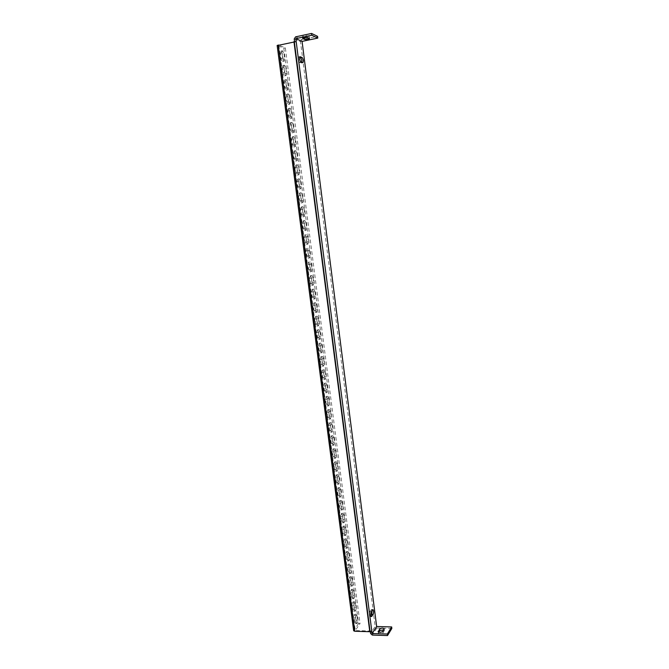 <?xml version="1.0" encoding="UTF-8"?>
<svg xmlns="http://www.w3.org/2000/svg" width="669" height="669" viewBox="0 0 669 669"><rect width="100%" height="100%" fill="white"/><g stroke="black" fill="none" stroke-linecap="round" stroke-linejoin="round"><path stroke-width="0.5" stroke-dasharray="3.35 2.51" d="M354.528 614.443L355.548 615.672L356.134 620.138C356.259 622.111 356 623.274 355.356 623.625L354.093 617.704L354.528 614.443M357.029 615.706L357.614 620.18C357.739 622.153 357.489 623.316 356.845 623.667L355.582 617.746L356.017 614.485L357.029 615.706L355.548 615.672M352.906 601.975L353.926 603.237L354.511 607.72C354.645 609.676 354.386 610.83 353.742 611.173L352.463 605.211L352.906 601.975M355.415 603.262L355.992 607.745C356.125 609.71 355.875 610.864 355.231 611.207L353.951 605.244L354.394 602L355.415 603.262L353.926 603.237M351.275 589.456L352.304 590.752L352.889 595.251C353.023 597.2 352.764 598.337 352.128 598.68L350.832 592.675L351.275 589.456M353.792 590.777L354.378 595.276C354.503 597.225 354.252 598.362 353.617 598.705L352.32 592.701L352.764 589.481L353.792 590.777L352.304 590.752M349.636 576.895L350.673 578.233L351.258 582.749C351.392 584.673 351.141 585.801 350.506 586.136L349.185 580.098L349.636 576.895M352.162 578.25L352.747 582.766C352.881 584.689 352.63 585.818 351.994 586.153L350.681 580.115L351.125 576.912L352.162 578.25L350.673 578.233M347.997 564.293L349.042 565.665L349.628 570.197C349.762 572.104 349.511 573.224 348.875 573.55L347.546 567.471L347.997 564.293M350.523 565.673L351.116 570.205C351.25 572.12 350.999 573.241 350.364 573.567L349.034 567.479L349.486 564.302L350.523 565.673L349.042 565.665M346.35 551.649L347.395 553.062L347.989 557.603C348.123 559.501 347.872 560.605 347.244 560.931L345.89 554.81L346.35 551.649M348.884 553.062L349.477 557.603C349.611 559.501 349.36 560.614 348.733 560.931L347.387 554.802L347.838 551.649L348.884 553.062L347.395 553.062M344.694 538.963L345.748 540.41L346.341 544.967C346.475 546.849 346.233 547.944 345.597 548.262L344.234 542.099L344.694 538.963M347.244 540.401L347.83 544.959C347.964 546.841 347.721 547.936 347.094 548.254L345.731 542.091L346.191 538.955L347.244 540.401L345.748 540.41M343.038 526.227L344.1 527.716L344.694 532.29C344.828 534.155 344.585 535.233 343.958 535.551L343.164 533.937L342.57 529.338L343.038 526.227M345.589 527.699L346.182 532.273C346.316 534.138 346.074 535.225 345.447 535.534L344.067 529.321L344.527 526.21L345.589 527.699L344.1 527.716M341.374 513.449L342.436 514.971L343.038 519.562C343.172 521.41 342.929 522.489 342.302 522.79L341.499 521.151L340.897 516.543L341.374 513.449M343.933 514.946L344.527 519.545C344.669 521.394 344.418 522.464 343.799 522.773L342.996 521.134L342.403 516.518L342.871 513.424L343.933 514.946L342.436 514.971M339.701 500.629L340.772 502.193L341.374 506.801C341.508 508.632 341.265 509.694 340.646 509.995L339.827 508.323L339.225 503.698L339.701 500.629M342.269 502.16L342.871 506.768C343.005 508.599 342.762 509.669 342.143 509.962L341.332 508.298L340.722 503.665L341.198 500.596L342.269 502.16L340.772 502.193M338.021 487.768L339.108 489.365L339.71 493.99L338.982 497.151L338.146 495.453L337.544 490.812L338.021 487.768M340.605 489.323L341.198 493.948L340.488 497.117L339.651 495.42L339.049 490.77L339.526 487.726L340.605 489.323L339.108 489.365M336.34 474.856L337.427 476.495L338.029 481.128L337.318 484.264L336.465 482.541L335.855 477.875L336.34 474.856M338.924 476.445L339.534 481.086L338.823 484.222L337.97 482.491L337.36 477.833L337.845 474.806L338.924 476.445L337.427 476.495M334.651 461.903L335.746 463.575L336.356 468.233L335.646 471.327L334.776 469.579L334.166 464.896L334.651 461.903M337.243 463.517L337.853 468.175L337.151 471.277L336.281 469.521L335.671 464.846L336.156 461.844L337.243 463.517L335.746 463.575M332.961 448.899L334.057 450.613L334.667 455.288L333.965 458.349L333.078 456.567L332.468 451.876L332.961 448.899M335.562 450.555L336.173 455.229L335.47 458.29L334.584 456.509L333.973 451.809L334.467 448.832L335.562 450.555L334.057 450.613M331.255 435.854L332.368 437.61L332.978 442.293L332.284 445.328L331.372 443.514L330.762 438.805L331.255 435.854M333.873 437.534L334.475 442.226L333.789 445.261L332.886 443.447L332.267 438.73L332.769 435.778L333.873 437.534L332.368 437.61M329.549 422.758L330.67 424.556L331.28 429.264L330.595 432.266L329.666 430.418L329.048 425.693L329.549 422.758M332.175 424.481L332.786 429.18L332.1 432.191L331.18 430.343L330.561 425.609L331.063 422.683L332.175 424.481L330.67 424.556M327.843 409.62L328.964 411.46L329.574 416.177L328.897 419.154L327.952 417.272L327.333 412.53L327.843 409.62M330.469 411.368L331.08 416.093L330.411 419.07L329.466 417.188L328.847 412.439L329.349 409.537L330.469 411.368L328.964 411.46M326.121 396.441L327.25 398.314L327.869 403.056L327.2 405.991L326.229 404.084L325.611 399.318L326.121 396.441M328.755 398.222L329.374 402.955L328.705 405.899L327.743 403.984L327.124 399.226L327.634 396.341L328.755 398.222L327.25 398.314M324.398 383.212L325.535 385.127L326.154 389.876L325.485 392.787L324.507 390.847L323.88 386.063L324.398 383.212M327.041 385.018L327.659 389.776L326.999 392.686L326.02 390.746L325.393 385.963L325.912 383.103L327.041 385.018L325.535 385.127M322.667 369.932L323.813 371.889L324.432 376.655L323.779 379.54L322.767 377.559L322.149 372.767L322.667 369.932M325.318 371.78L325.945 376.547L325.293 379.432L324.289 377.45L323.662 372.65L324.181 369.815L325.318 371.78L323.813 371.889M320.936 356.61L322.082 358.609L322.701 363.392L322.057 366.244L321.036 364.229L320.409 359.42L320.936 356.61M323.595 358.484L324.214 363.275L323.57 366.127L322.55 364.112L321.923 359.295L322.45 356.485L323.595 358.484L322.082 358.609M319.188 343.239L320.342 345.279L320.969 350.079L320.334 352.898L319.289 350.849L318.661 346.024L319.188 343.239M321.856 345.145L322.483 349.954L321.848 352.772L320.811 350.723L320.175 345.89L320.71 343.105L321.856 345.145L320.342 345.279M317.441 329.817L318.603 331.899L319.23 336.724L318.603 339.509L317.532 337.427L316.905 332.577L317.441 329.817M320.117 331.757L320.744 336.582L320.117 339.375L319.054 337.285L318.427 332.443L318.962 329.683L320.117 331.757L318.603 331.899M315.684 316.353L316.855 318.477L317.482 323.311L316.863 326.071L315.776 323.947L315.141 319.088L315.684 316.353M318.377 318.327L319.004 323.169L318.385 325.928L317.307 323.804L316.671 318.937L317.206 316.203L318.377 318.327L316.855 318.477M313.928 302.84L315.099 305.005L315.735 309.856L315.124 312.59L314.012 310.424L313.376 305.549L313.928 302.84M316.621 304.847L317.257 309.705L316.646 312.44L315.542 310.274L314.907 305.39L315.45 302.681L316.621 304.847L315.099 305.005M312.155 289.276L313.343 291.483L313.978 296.359L313.376 299.06L312.247 296.86L311.603 291.96L312.155 289.276M314.865 291.316L315.5 296.191L314.898 298.901L313.769 296.693L313.134 291.793L313.686 289.108L314.865 291.316L313.343 291.483M310.383 275.661L311.578 277.911L312.214 282.803L311.62 285.479L310.466 283.238L309.831 278.321L310.383 275.661M313.1 277.744L313.736 282.636L313.142 285.312L311.997 283.071L311.361 278.153L311.946 275.486L313.1 277.744L311.578 277.911M308.601 262.005L309.806 264.297L310.441 269.206L309.856 271.848L308.685 269.574L308.041 264.64L308.601 262.005L310.148 261.822L311.328 264.121L309.806 264.297M311.328 264.121L311.963 269.03L311.386 271.673L310.215 269.39L309.571 264.456L310.148 261.822M306.82 248.299L308.024 250.632L308.668 255.558L308.091 258.175L306.895 255.851L306.251 250.9L306.82 248.299L308.35 248.107L309.546 250.44L308.024 250.632M305.022 234.543L306.235 236.918L306.879 241.86L306.318 244.453L305.106 242.086L304.454 237.119L305.014 234.543L306.553 234.334L307.765 236.717L306.235 236.918M303.224 220.728L304.445 223.153L305.089 228.121L304.537 230.68L303.3 228.271L302.647 223.287L303.224 220.728M305.976 222.944L306.619 227.912L306.067 230.471L304.838 228.062L304.186 223.078L304.755 220.519L305.976 222.944L304.445 223.153M301.418 206.872L302.647 209.347L303.3 214.323L302.748 216.856L301.493 214.406L300.841 209.405L301.418 206.872M304.178 209.129L304.83 214.105L304.278 216.639L303.032 214.189L302.38 209.188L302.957 206.654L304.178 209.129L302.647 209.347M299.612 192.965L300.841 195.482L301.493 200.474L300.958 202.983L299.679 200.491L299.018 195.465L299.612 192.965M302.371 195.256L303.024 200.257L302.488 202.757L301.217 200.265L300.557 195.239L301.142 192.739L302.371 195.256L300.841 195.482M297.789 179.008L299.035 181.567L299.687 186.584L299.16 189.059L297.856 186.526L297.195 181.483L297.789 179.008M300.565 181.332L301.217 186.35L300.69 188.834L299.394 186.291L298.742 181.249L299.327 178.774L300.565 181.332L299.035 181.567M295.966 165L297.212 167.61L297.872 172.635L297.354 175.086L296.024 172.51L295.363 167.451L295.966 165M298.75 167.359L299.403 172.393L298.884 174.852L297.571 172.268L296.911 167.2L297.504 164.758L298.75 167.359L297.212 167.61M294.134 150.943L295.389 153.594L296.049 158.645L295.539 161.07L294.193 158.436L293.532 153.36L294.134 150.943M296.927 153.335L297.58 158.394L297.078 160.819L295.731 158.185L295.071 153.109L295.673 150.684L296.927 153.335L295.389 153.594M292.294 136.836L293.557 139.528L294.218 144.596L293.716 146.996L292.353 144.32L291.684 139.227L292.294 136.836M295.096 139.261L295.757 144.337L295.263 146.737L293.892 144.061L293.231 138.96L293.833 136.568L295.096 139.261L293.557 139.528M290.446 122.67L291.717 125.412L292.386 130.497L291.893 132.872L290.505 130.146L289.836 125.036L290.446 122.67M293.265 125.136L293.925 130.229L293.432 132.604L292.052 129.878L291.383 124.76L291.993 122.394L293.265 125.136L291.717 125.412M288.598 108.462L289.878 111.246L290.538 116.356L290.062 118.697L288.648 115.929L287.979 110.795L288.598 108.462M291.416 110.962L292.085 116.072L291.609 118.421L290.195 115.645L289.526 110.51L290.137 108.177L291.416 110.962L289.878 111.246M286.733 94.195L288.021 97.03L288.69 102.156L288.222 104.473L286.784 101.655L286.115 96.503L286.733 94.195M289.568 96.737L290.237 101.864L289.769 104.188L288.339 101.362L287.662 96.211L288.28 93.903L289.568 96.737L288.021 97.03M284.869 79.879L286.165 82.755L286.834 87.898L286.374 90.198L284.919 87.33L284.241 82.153L284.869 79.879M287.712 82.454L288.381 87.606L287.921 89.905L286.466 87.029L285.797 81.852L286.416 79.569L287.712 82.454L286.165 82.755M282.995 65.503L284.3 68.439L284.977 73.598L284.526 75.873C283.865 75.756 283.363 74.777 283.037 72.946L282.368 67.753L282.995 65.503M285.847 68.121L286.524 73.289L286.073 75.564C285.412 75.446 284.919 74.468 284.593 72.637L283.915 67.444L284.358 65.177L285.847 68.121L284.3 68.439M281.122 51.087L282.435 54.064L283.104 59.24L282.661 61.489C281.992 61.372 281.49 60.377 281.156 58.512L280.478 53.303L281.122 51.087M283.982 53.737L284.651 58.922L284.216 61.172C283.547 61.055 283.046 60.059 282.711 58.195L282.034 52.985L282.469 50.735L283.982 53.737L282.435 54.064M370.35 631.678L370.266 630.992L371.78 631.043M353.658 630.767L277.284 45.559L283.807 48.201L358.559 623.558L360.031 623.6L355.231 630.549L370.258 631.001L294.552 41.528M294.218 38.969L300.498 41.746L375.167 626.468L370.584 633.51M299.603 57.4L298.441 56.999C297.688 58.646 297.973 60.394 299.302 62.259L300.874 61.933M301.761 62.276L301.343 62.986L299.302 62.259M370.902 615.505L370.007 616.584C369.163 615.513 369.071 613.933 369.748 611.834L371.253 611.867M369.748 611.834L371.446 609.593L372.056 610.697M294.586 41.904L278.848 45.233L285.345 47.875L360.031 623.6M370.266 630.992L294.594 41.904L296.183 41.57M391.85 628.434L376.848 628.007L375.167 626.468M378.779 632.155L378.336 633.075C379.591 634.145 381.138 634.07 382.969 632.849L384.391 630.365L383.755 629.78M300.498 41.746L301.844 39.672L317.583 36.343M304.311 37.656L302.371 36.67C303.475 35.842 305.123 35.566 307.314 35.833L309.312 36.862L307.615 37.631M283.807 48.201L285.345 47.875M358.559 623.558L353.734 630.499M309.546 250.44L310.19 255.374L309.613 257.991L308.426 255.667L307.782 250.716L308.35 248.107M307.765 236.717L308.409 241.668L307.84 244.252L306.636 241.894L305.984 236.918L306.544 234.342M278.848 45.224L355.231 630.549M376.848 628.007L372.298 635.073M295.581 36.854L301.844 39.672M307.531 37.598L307.314 35.833M309.371 38.442L309.145 36.686M302.723 38.217L302.547 36.845M378.428 632.707L378.328 631.896M382.969 632.849L382.777 631.344M384.299 630.716L384.106 629.22M298.633 57.016L299.863 56.765M301.167 62.97L302.731 62.652M371.136 609.81L372.633 609.844M370.325 616.358L371.203 616.375M282.034 52.985L280.478 53.303M284.651 58.922L283.104 59.24M282.711 58.195L281.156 58.512M283.915 67.444L282.368 67.753M286.524 73.289L284.977 73.598M284.593 72.637L283.037 72.946M285.797 81.852L284.241 82.153M288.381 87.606L286.834 87.898M286.466 87.029L284.919 87.33M287.662 96.211L286.115 96.503M290.237 101.864L288.69 102.156M288.339 101.362L286.784 101.655M289.526 110.51L287.979 110.795M292.085 116.072L290.538 116.356M290.195 115.645L288.648 115.929M291.383 124.76L289.836 125.036M293.925 130.229L292.386 130.497M292.052 129.878L290.505 130.146M293.231 138.96L291.684 139.227M295.757 144.337L294.218 144.596M293.892 144.061L292.353 144.32M295.071 153.109L293.532 153.36M297.58 158.394L296.049 158.645M295.731 158.185L294.193 158.436M296.911 167.2L295.363 167.451M299.403 172.393L297.872 172.635M297.571 172.268L296.024 172.51M298.742 181.249L297.195 181.483M301.217 186.35L299.687 186.584M299.394 186.291L297.856 186.526M300.557 195.239L299.018 195.465M303.024 200.257L301.493 200.474M301.217 200.265L299.679 200.491M302.38 209.188L300.841 209.405M304.83 214.105L303.3 214.323M303.032 214.189L301.493 214.406M304.186 223.078L302.647 223.287M306.619 227.912L305.089 228.121M304.838 228.062L303.3 228.271M305.984 236.918L304.454 237.119M308.409 241.668L306.879 241.86M306.636 241.894L305.106 242.086M307.782 250.716L306.251 250.9M310.19 255.374L308.668 255.558M308.426 255.667L306.895 255.851M309.571 264.456L308.041 264.64M311.963 269.03L310.441 269.206M310.215 269.39L308.685 269.574M311.361 278.153L309.831 278.321M313.736 282.636L312.214 282.803M311.997 283.071L310.466 283.238M313.134 291.793L311.603 291.96M315.5 296.191L313.978 296.359M313.769 296.693L312.247 296.86M314.907 305.39L313.376 305.549M317.257 309.705L315.735 309.856M315.542 310.274L314.012 310.424M316.671 318.937L315.141 319.088M319.004 323.169L317.482 323.311M317.307 323.804L315.776 323.947M318.427 332.443L316.905 332.577M320.744 336.582L319.23 336.724M319.054 337.285L317.532 337.427M320.175 345.89L318.661 346.024M322.483 349.954L320.969 350.079M320.811 350.723L319.289 350.849M321.923 359.295L320.409 359.42M324.214 363.275L322.701 363.392M322.55 364.112L321.036 364.229M323.662 372.65L322.149 372.767M325.945 376.547L324.432 376.655M324.289 377.45L322.767 377.559M325.393 385.963L323.88 386.063M327.659 389.776L326.154 389.876M326.02 390.746L324.507 390.847M327.124 399.226L325.611 399.318M329.374 402.955L327.869 403.056M327.743 403.984L326.229 404.084M328.847 412.439L327.333 412.53M331.08 416.093L329.574 416.177M329.466 417.188L327.952 417.272M330.561 425.609L329.048 425.693M332.786 429.18L331.28 429.264M331.18 430.343L329.666 430.418M332.267 438.73L330.762 438.805M334.475 442.226L332.978 442.293M332.886 443.447L331.372 443.514M333.973 451.809L332.468 451.876M336.173 455.229L334.667 455.288M334.584 456.509L333.078 456.567M335.671 464.846L334.166 464.896M337.853 468.175L336.356 468.233M336.281 469.521L334.776 469.579M337.36 477.833L335.855 477.875M339.534 481.086L338.029 481.128M337.97 482.491L336.465 482.541M339.049 490.77L337.544 490.812M341.198 493.948L339.71 493.99M339.651 495.42L338.146 495.453M340.722 503.665L339.225 503.698M342.871 506.768L341.374 506.801M341.332 508.298L339.827 508.323M342.403 516.518L340.897 516.543M344.527 519.545L343.038 519.562M342.996 521.134L341.499 521.151M344.067 529.321L342.57 529.338M346.182 532.273L344.694 532.29M344.669 533.921L343.164 533.937M345.731 542.091L344.234 542.099M347.83 544.959L346.341 544.967M346.325 546.673L344.828 546.673M347.387 554.802L345.89 554.81M349.477 557.603L347.989 557.603M347.98 559.376L346.483 559.368M349.034 567.479L347.546 567.471M351.116 570.205L349.628 570.197M349.628 572.028L348.131 572.02M350.681 580.115L349.185 580.098M352.747 582.766L351.258 582.749M351.267 584.647L349.778 584.631M352.32 592.701L350.832 592.675M354.378 595.276L352.889 595.251M352.906 597.216L351.417 597.191M353.951 605.244L352.463 605.211M355.992 607.745L354.511 607.72M354.537 609.752L353.048 609.718M355.582 617.746L354.093 617.704M357.614 620.18L356.134 620.138M356.167 622.237L354.679 622.195M356.343 614.259L354.863 614.226M354.712 601.799L353.232 601.766M353.073 589.28L351.593 589.264M351.434 576.728L349.946 576.72M349.778 564.134L348.29 564.126M348.123 551.49L346.634 551.49M346.467 538.804L344.97 538.813M344.794 526.077L343.306 526.093M343.122 513.299L341.625 513.324M341.441 500.479L339.944 500.512M339.76 487.617L338.263 487.659M338.071 474.706L336.566 474.756M336.373 461.752L334.868 461.811M334.667 448.757L333.162 448.815M332.953 435.711L331.448 435.778M331.239 422.616L329.733 422.699M329.516 409.478L328.011 409.57M327.785 396.291L326.28 396.391M326.054 383.061L324.54 383.17M324.314 369.781L322.801 369.898M322.567 356.452L321.045 356.577M320.811 343.08L319.297 343.214M319.046 329.658L317.532 329.8M317.282 316.186L315.76 316.337M315.509 302.672L313.987 302.823M313.728 289.1L312.206 289.267M311.946 275.486L310.416 275.661M309.538 38.61L309.312 36.862M302.589 38.426L302.371 36.67M378.336 633.075L378.144 631.569M384.391 630.365L384.198 628.86M301.343 62.986L302.915 62.669M298.441 56.999L300.021 56.673M371.446 609.593L372.951 609.626M370.007 616.584L371.512 616.617M282.469 50.735L280.913 51.061M284.216 61.172L282.661 61.489M284.358 65.177L282.811 65.487M286.073 75.564L284.526 75.873M286.248 79.561L284.701 79.862M287.921 89.905L286.374 90.198M288.13 93.894L286.583 94.187M289.769 104.188L288.222 104.473M290.003 108.169L288.456 108.453M291.609 118.421L290.062 118.697M291.868 122.394L290.321 122.67M293.432 132.604L291.893 132.872M293.724 136.568L292.177 136.836M295.263 146.737L293.716 146.996M295.573 150.692L294.034 150.943M297.078 160.819L295.539 161.07M297.421 164.758L295.882 165M298.884 174.852L297.354 175.086M299.26 178.774L297.722 179.016M300.69 188.834L299.16 189.059M301.092 192.739L299.553 192.973M302.488 202.757L300.958 202.983M302.915 206.662L301.385 206.88M304.278 216.639L302.748 216.856M304.738 220.527L303.199 220.737M306.067 230.471L304.537 230.68M307.84 244.252L306.318 244.453M309.613 257.991L308.091 258.175M311.386 271.673L309.856 271.848M313.142 285.312L311.62 285.479M314.898 298.901L313.376 299.06M316.646 312.44L315.124 312.59M318.385 325.928L316.863 326.071M320.117 339.375L318.603 339.509M321.848 352.772L320.334 352.898M323.57 366.127L322.057 366.244M325.293 379.432L323.779 379.54M326.999 392.686L325.485 392.787M328.705 405.899L327.2 405.991M330.411 419.07L328.897 419.154M332.1 432.191L330.595 432.266M333.789 445.261L332.284 445.328M335.47 458.29L333.965 458.349M337.151 471.277L335.646 471.327M338.823 484.222L337.318 484.264M340.488 497.117L338.982 497.151M342.143 509.962L340.646 509.995M343.799 522.773L342.302 522.79M345.447 535.534L343.958 535.551M347.094 548.254L345.597 548.262M348.733 560.931L347.244 560.931M350.364 573.567L348.875 573.55M351.994 586.153L350.506 586.136M353.617 598.705L352.128 598.68M355.231 611.207L353.742 611.173M356.845 623.667L355.356 623.625"/><path stroke-width="1" d="M294.552 41.528L294.218 38.969L295.581 36.854L311.562 33.45L317.583 36.343L317.8 38.091L302.07 41.403L376.655 626.51L391.666 626.937L391.85 628.434L387.518 635.55L372.298 635.073L370.584 633.51L370.35 631.678M301.761 62.276C301.853 60.185 301.435 58.68 300.498 57.76L299.603 57.4M372.056 610.697L371.713 614.318L370.902 615.505M277.284 45.559L296.183 41.57L295.807 38.626L311.787 35.231L317.8 38.091M387.518 635.55L387.326 634.028L372.106 633.56L371.78 631.043L369.79 631.712L354.746 631.252L353.658 630.767L277.15 45.433M300.205 56.698L300.021 56.673C299.269 58.32 299.553 60.076 300.874 61.933L302.915 62.669C303.659 61.046 303.375 59.298 302.07 57.434L299.863 56.765M372.633 609.844L372.951 609.626C373.779 610.68 373.871 612.252 373.21 614.351L371.512 616.617C370.676 615.555 370.584 613.966 371.253 611.867L372.633 609.844M376.664 626.519L372.098 633.551L376.664 626.519M383.755 629.78L379.775 630.583L378.779 632.155M378.236 631.202L378.144 631.569C379.398 632.631 380.945 632.556 382.777 631.344L384.198 628.86C382.952 627.815 381.414 627.89 379.582 629.086L378.328 631.896M391.666 626.937L387.326 634.028M311.562 33.45L311.787 35.231M307.615 37.631L304.311 37.656M307.531 37.598C305.348 37.33 303.701 37.606 302.589 38.426L304.621 39.446C306.795 39.705 308.434 39.429 309.538 38.61L307.531 37.598M295.807 38.626L302.062 41.411L295.815 38.626M296.183 41.57L371.78 631.043M278.187 44.957L354.746 631.252M293.95 41.629L369.79 631.712M304.621 39.446L304.403 37.698M379.775 630.583L379.582 629.086M300.498 57.76L302.07 57.434M371.713 614.318L373.21 614.351M371.203 616.375L371.83 616.392"/></g></svg>
